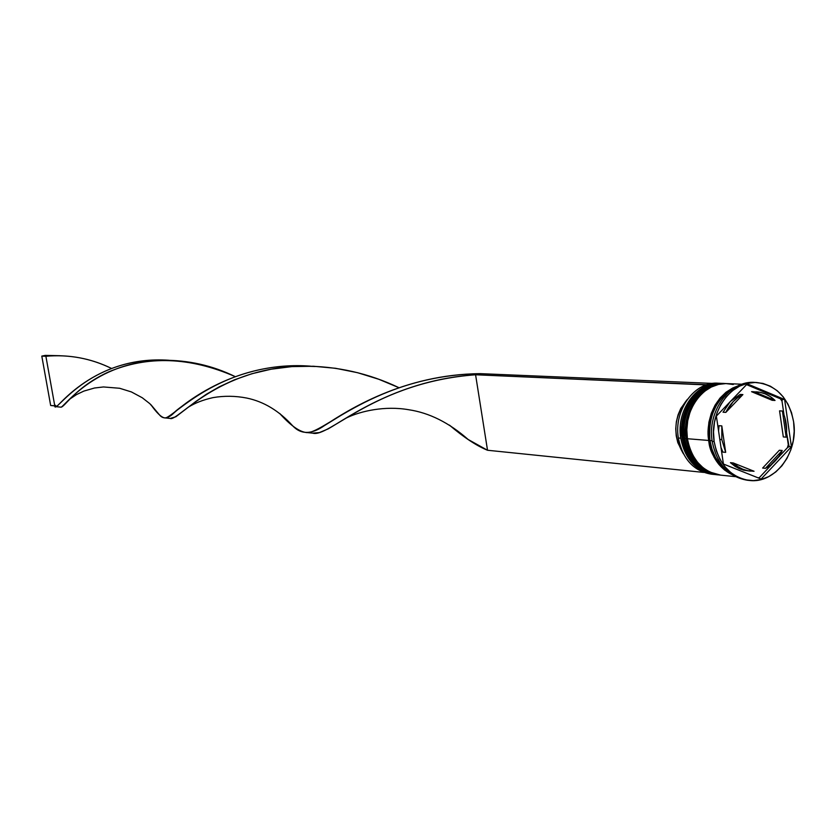 <?xml version="1.0" encoding="UTF-8"?>
<svg xmlns="http://www.w3.org/2000/svg" width="836" height="836" viewBox="0 0 836 836"><rect width="100%" height="100%" fill="white"/><g stroke="black" fill="none" stroke-linecap="round" stroke-linejoin="round"><path stroke-width="1.25" d="M682.312 438.095L682.343 438.325C677.317 424.239 689.825 382.742 721.959 383.39C698.562 381.519 677.494 410.455 682.343 438.325L682.615 438.346C677.756 410.466 698.833 381.529 722.22 383.4C690.097 382.752 677.578 424.26 682.615 438.346L682.343 438.325C686.607 459.424 697.611 471.504 715.355 474.587L715.491 474.608M722.628 383.421L722.095 383.4M715.626 474.618C697.882 471.535 686.878 459.445 682.615 438.346L685.854 450.249L691.132 459.769L696.398 465.704L703.16 470.626L711.227 473.845L716.013 474.66L710.966 473.813L702.888 470.595L693.316 462.789L687.025 453.394L684.433 447.103L682.113 438.2M686.304 438.419L686.346 438.649C681.309 424.521 693.849 382.909 726.024 383.557C702.595 381.686 681.476 410.695 686.346 438.649L686.607 438.67C681.748 410.716 702.857 381.697 726.296 383.578C694.11 382.919 681.57 424.542 686.607 438.67L686.346 438.649C690.62 459.8 701.634 471.922 719.409 475.005L719.545 475.026M726.703 383.588L726.16 383.567M719.681 475.036C701.906 471.943 690.881 459.831 686.607 438.67L689.857 450.604L695.144 460.145L700.422 466.101L707.193 471.034L715.282 474.263L720.068 475.078L715.01 474.231L706.922 471.013L697.328 463.186L691.038 453.76L688.436 447.448L686.105 438.524M720.329 383.327L721.144 383.369C697.506 380.84 675.822 409.985 680.755 438.2C675.906 410.351 696.952 381.456 720.329 383.327L717.905 383.222C694.549 381.362 673.523 410.204 678.372 438.012C673.398 409.65 695.385 380.432 719.117 383.296M680.755 438.2L678.372 438.012L680.755 438.2C685.144 459.675 696.409 471.776 714.54 474.493L713.735 474.42C696.012 471.347 685.018 459.267 680.755 438.2M684.736 438.524L686.084 438.367L684.736 438.524C679.877 410.601 700.976 381.624 724.394 383.494L725.209 383.536C701.529 380.997 679.804 410.225 684.736 438.524L683.409 438.409L684.736 438.524C689.146 460.051 700.432 472.183 718.594 474.911L717.79 474.838C700.025 471.755 689.01 459.654 684.736 438.524M712.188 441.366C706.932 411.019 730.152 379.68 755.347 382.46L754.365 382.407C729.473 380.443 707.037 411.479 712.188 441.366L714.132 441.523C708.98 411.594 731.427 380.526 756.34 382.48C776.487 384.988 788.902 398.082 793.604 421.783L791.525 412.66L788.014 404.248L783.207 396.86L777.281 390.778L770.447 386.242L762.975 383.431L755.127 382.46L747.227 383.379L739.567 386.159L732.451 390.705L726.15 396.839L720.935 404.331L716.985 412.9L714.487 422.201L713.526 431.867L714.132 441.523L716.306 450.782L719.932 459.277L724.885 466.697L730.957 472.727L737.895 477.157L745.451 479.812L753.309 480.616L761.178 479.53L768.754 476.604L775.756 471.974L781.911 465.819L786.99 458.368L790.814 449.904L793.249 440.76L794.19 431.261L793.604 421.783C798.798 452.349 775.108 484.054 749.255 480.439C730.371 477.126 718.667 464.158 714.132 441.523L712.188 441.366C716.724 463.97 728.417 476.928 747.279 480.23L748.262 480.324C728.908 477.44 716.88 464.461 712.188 441.366M782.026 401.175L782.318 399.399L780.364 398.782L782.026 401.175L782.318 399.399L746.569 384.633L780.364 398.782L782.026 401.175L783.99 414.823L782.026 401.175M723.715 383.473L723.035 383.431C699.638 381.571 678.55 410.518 683.409 438.409C687.673 459.518 698.687 471.619 716.431 474.702L717.11 474.764M708.583 440.447C706.744 413.183 716.525 395.01 737.937 385.908L732.712 387.988L725.951 392.293L719.984 398.114L715.031 405.22L711.29 413.329L708.918 422.138L708.008 431.303L708.583 440.447L687.411 438.733L708.583 440.447L710.642 449.214L714.09 457.271L718.782 464.293L724.54 470.01L731.531 474.399C719.075 467.982 711.426 456.665 708.583 440.447M742.023 384.226L727.121 383.609C703.672 381.728 682.552 410.769 687.411 438.733C691.685 459.904 702.71 472.026 720.496 475.12L735.335 476.645M709.963 440.551L712.105 440.729L709.963 440.551C712.23 454.209 718.218 464.576 727.957 471.661L720.172 464.419L715.47 457.396L712.021 449.329L709.963 440.551C707.904 416.443 715.919 398.96 733.998 388.103L727.341 392.366L721.374 398.187L716.41 405.293L712.669 413.423L710.297 422.232L709.377 431.397L709.963 440.551M730.298 473.531C716.504 463.447 709.336 452.401 708.782 440.394L709.921 440.217L708.782 440.394C705.741 427.677 711.102 396.4 736.589 386.598L726.056 392.492L720.12 398.281L715.188 405.345L711.467 413.423L709.106 422.19L708.197 431.292L708.782 440.394L710.83 449.12L714.257 457.135L718.929 464.126L724.655 469.811L730.298 473.531M722.9 452.119L725.679 452.36L721.823 439.611L719.817 439.454L721.823 439.611L721.802 425.89L719.023 425.702L718.563 430.948L719.023 425.702L721.802 425.89L721.823 439.611L725.679 452.36L721.802 425.89L725.679 452.36L722.9 452.119L720.987 447.459L722.9 452.119M756.058 391.844L756.162 391.844C763.268 392.262 769.559 395.125 775.035 400.454L772.182 400.308L751.564 391.687L753.435 391.718M779.56 410.852L782.412 411.019C786.143 419.129 787.397 427.833 786.164 437.155L783.311 436.935L779.56 410.852L782.412 411.019L786.164 437.155L786.645 430.373L784.743 417.112L782.412 411.019L786.164 437.155L783.311 436.935L779.56 410.852M779.371 450.249L782.235 450.489C778.285 458.703 772.694 464.649 765.462 468.327L762.631 468.055L779.371 450.249L782.235 450.489L765.462 468.327L770.52 465.213L779.027 456.163L782.235 450.489L765.462 468.327L762.631 468.055L779.371 450.249M749.014 470.971L740.205 469.059L735.084 466.394L730.434 462.674L733.235 462.945L754.051 471.264L733.235 462.945L737.885 466.666L743.005 469.341L748.45 470.877L754.051 471.264L747.75 470.752L742.567 469.153L737.676 466.53L733.235 462.945L730.434 462.674L738.501 468.317L743.622 470.177L750.31 471.138M754.385 391.823L775.035 400.454L770.458 396.682L765.389 393.934L759.987 392.303L754.385 391.823L775.035 400.454L772.182 400.308L751.564 391.687L754.385 391.823M747.3 383.87L784.628 399.514L791.41 446.758L761.115 479.038L723.422 464.022L716.379 416.098L747.3 383.87L784.628 399.514L782.318 399.399L784.628 399.514L791.41 446.758L789.09 446.581L788.285 444.742L787.397 447.751L789.09 446.581L786.582 432.87L788.285 444.742L787.397 447.751L789.09 446.581L791.41 446.758L761.115 479.038L723.422 464.022L716.379 416.098L747.3 383.87M733.287 384.487L725.92 383.578L718.49 384.435L711.29 387.037L704.602 391.279L698.687 397.016L693.775 404.018L690.076 412.012L687.735 420.696L686.826 429.725L687.411 438.733L689.449 447.385L692.866 455.327L697.517 462.245L703.222 467.888L709.754 472.037L720.674 475.141M723.14 383.442L714.425 384.267L707.235 386.859L700.558 391.091L694.653 396.807L689.763 403.788L686.074 411.761L683.723 420.424L682.824 429.422L683.409 438.409L685.447 447.041L688.854 454.951L693.504 461.859L699.199 467.491L705.709 471.619L716.619 474.723M712.533 474.273C694.214 471.734 682.834 459.643 678.372 438.012C682.625 459.048 693.608 471.096 711.321 474.169L713.735 474.42M759.443 477.513L758.168 477.868L759.443 477.513L772.464 463.646L759.443 477.513M698.07 462.893C692.103 456.383 688.321 448.315 686.732 438.681M777.49 458.295L787.397 447.751L777.49 458.295M723.046 412.221L730.121 401.771L723.046 412.221L725.836 412.388C729.891 404.091 735.586 398.155 742.901 394.571L740.09 394.435L730.549 401.332L740.09 394.435L742.901 394.571L737.78 397.633L733.141 401.698L725.836 412.388L742.901 394.571L725.836 412.388L723.046 412.221M687.422 399.305C673.492 416.579 672.175 434.772 683.472 453.875L677.808 442.652L676.24 435.88L675.749 428.826L676.355 421.762L678.038 414.917L680.734 408.532L687.422 399.305M706.274 384.915L711.833 383.379L480.543 373.661L711.833 383.379L706.232 384.696L475.579 374.768L487.524 450.259L703.713 472.413L487.524 450.259C476.677 445.87 463.959 437.479 449.35 425.075L468.16 439.485L487.524 450.259L475.579 374.768L480.543 373.661C374.674 375.322 321.139 436.538 305.558 432.411C298.661 431.271 290.04 424.96 279.705 413.475L292.673 425.806C301.002 434.71 311.671 434.584 324.65 425.451C347.462 410.56 403.412 374.225 480.543 373.661L475.579 374.768C399.42 379.763 348.863 417.07 328.235 428.858L319.394 432.578L312.643 433.142C328.684 438.273 375.604 382.198 475.579 374.768L706.274 384.915M303.28 366.126C336.898 366.105 368.77 373.284 398.887 387.664L378.75 379.251L357.495 372.678L335.56 368.289L313.479 366.252L291.816 366.607L271.115 369.209L251.855 373.744L234.477 379.795L219.251 386.838L206.335 394.279L195.749 401.531L175.853 416.767L170.22 418.449C177.368 422.055 217.882 367.088 303.28 366.126L315.266 366.513M310.396 366.158C218.99 360.002 170.743 420.947 164.535 417.864C161.191 417.237 156.645 412.827 150.877 404.655L159.895 415.387C163.145 418.94 167.242 418.658 172.185 414.562C184.568 402.858 236.776 360.609 310.396 366.158M60.067 355.718L54.1 355.739C74.435 355.384 93.527 359.605 111.376 368.383C90.727 358.31 68.897 354.265 45.886 356.261L54.789 405.909C54.434 415.962 87.707 355.258 168.903 360.264C94.374 355.091 56.827 409.023 56.148 406.672L55.333 405.794L50.662 405.491L41.8 356.094L45.886 356.261L54.789 405.909L50.662 405.491L41.8 356.094L45.343 355.384L60.067 355.718M60.537 407.111L60.746 407.142C62.564 409.504 93.507 361.413 162.435 360.253C188.142 360.023 212.354 365.457 235.052 376.545C189.918 356.92 147.763 355.394 108.576 371.947C74.331 387.622 64.1 408.564 60.537 407.111L60.673 407.132M45.886 356.261L41.8 356.094L49.439 355.551L45.886 356.261M715.355 474.587C697.464 471.462 686.387 459.361 682.124 438.283C677.254 410.476 698.353 381.529 721.959 383.39M719.409 475.005C701.488 471.88 690.39 459.748 686.116 438.597C681.246 410.727 702.376 381.697 726.024 383.557M724.394 383.494L723.035 383.431M756.246 382.48L754.365 382.407M749.066 480.418L747.279 480.23M717.79 474.838L716.431 474.702M164.911 417.875L170.22 418.449M55.646 355.708L54.1 355.739M344.704 413.099L324.65 425.451M188.487 407.08C195.039 402.983 203.211 399.827 213.013 397.622C224.184 395.7 235.439 395.846 246.756 398.061C263.789 401.583 279.099 410.831 292.673 425.806M67.789 395.815L56.618 406.495L54.57 404.687M305.558 432.411L312.643 433.142M164.274 360.232L162.435 360.253M56.148 406.672L60.746 407.142M346.543 417.885C360.985 410.904 385.26 405.648 408.522 409.703C429.202 412.754 449.078 422.682 468.16 439.485M186.459 403.192C179.489 407.811 174.734 411.605 172.185 414.562M69.984 398.95L76.484 394.602L83.861 391.091L94.499 388.008L103.476 386.953L119.642 388.27L131.398 391.927L142.256 397.748L149.863 403.704L159.895 415.387"/></g></svg>

